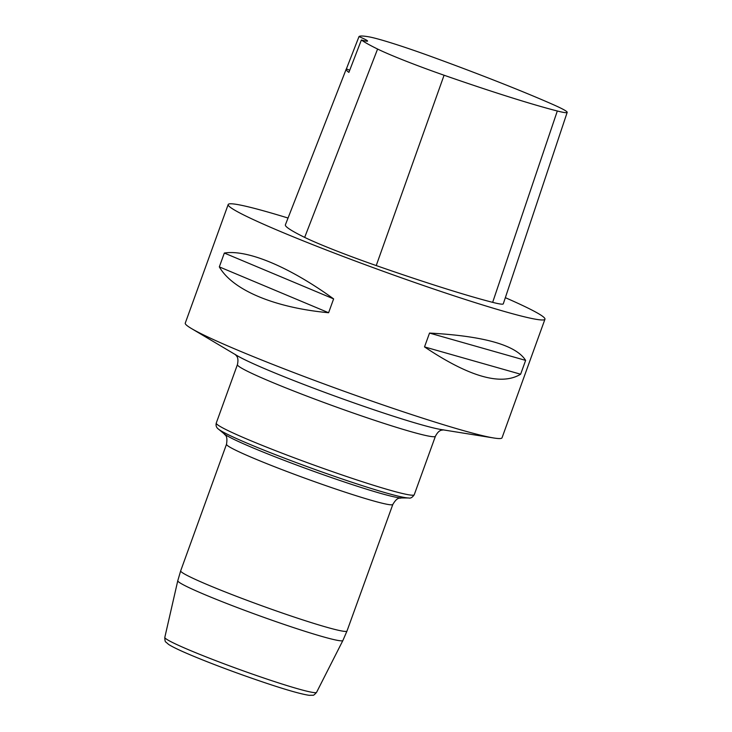 <?xml version="1.0" encoding="UTF-8"?>
<svg xmlns="http://www.w3.org/2000/svg" width="732" height="732" viewBox="0 0 732 732"><rect width="100%" height="100%" fill="white"/><g stroke="black" fill="none" stroke-linecap="round" stroke-linejoin="round"><path stroke-width="1.1" d="M505.345 297.677A168.442 9.992 -160.1 0 1 544.956 319.216L502.033 437.8A168.442 9.992 -160.1 0 1 493.871 438.001A168.442 9.992 -160.1 0 1 353.785 394.722A168.442 9.992 -160.1 0 1 191.4 328.503A168.442 9.992 -160.1 0 1 185.26 323.132L228.183 204.548A168.442 9.992 -160.1 0 1 288.042 218.035M544.956 319.216A168.442 9.992 -160.1 0 1 383.175 271.279A168.442 9.992 -160.1 0 1 228.183 204.548M424.514 346.904L429.528 333.069C484.044 336.052 516.078 345.165 525.631 360.391L520.626 374.226C501.292 386.002 469.258 376.889 424.514 346.904L520.626 374.226M219.326 266.887L224.331 253.052C247.398 249.273 289.378 266.878 333.618 298.894L328.604 312.729C274.592 307.715 232.611 290.11 219.326 266.887L328.604 312.729M349.695 70.299A29.481 1.748 19.9 0 0 346.401 68.881L358.991 36.6A180.209 10.687 -160.1 0 1 369.029 36.865A66.511 3.944 -160.1 0 1 430.7 56.355A180.209 10.687 -160.1 0 1 552.495 104.301A66.511 3.944 -160.1 0 1 567.19 112.38A66.511 3.944 -160.1 0 1 557.308 110.999A180.209 10.687 -160.1 0 1 444.077 75.231A66.511 3.944 -160.1 0 1 377.593 49.044A180.209 10.687 -160.1 0 1 361.379 39.976L348.889 72.395A181.079 10.742 19.9 0 1 346.218 69.137L285.388 224.825A185.287 10.989 -160.1 0 0 304.668 237.388A71.59 4.246 -160.1 0 0 376.23 265.57A185.287 10.989 -160.1 0 0 492.654 302.353A71.59 4.246 -160.1 0 0 503.287 303.835L567.19 112.38M358.991 36.6A29.481 1.748 -160.1 0 1 367.555 41.074A29.481 1.748 -160.1 0 1 361.379 39.976M525.631 360.391L429.528 333.069M333.618 298.894L224.331 253.052M557.308 110.999L492.654 302.353M444.077 75.231L376.23 265.57M377.593 49.044L304.668 237.388M408.666 497.97A102.507 6.076 -160.1 0 1 320.076 471.289A102.507 6.076 -160.1 0 1 218.475 429.126L224.248 433.902A95.361 5.655 19.9 0 0 318.768 473.128A95.361 5.655 19.9 0 0 401.173 497.943L408.666 497.97C410.551 498.538 412.409 497.458 414.248 494.731L435.412 436.254A105.28 6.24 -160.1 0 1 342.759 409.334A105.28 6.24 -160.1 0 1 237.433 364.591C239.208 356.338 235.658 355.596 235.32 354.48M237.433 364.591L216.26 423.069A105.28 6.24 19.9 0 0 321.595 467.812A105.28 6.24 19.9 0 0 414.248 494.731M191.4 328.503L237.122 355.651A113.744 6.744 19.9 0 0 346.776 400.358A113.744 6.744 19.9 0 0 441.369 429.583L493.871 438.001M177.775 580.714L164.81 637.407A80.703 4.785 19.9 0 0 245.559 671.674A80.703 4.785 19.9 0 0 316.572 692.344L342.896 640.482A87.803 5.206 -160.1 0 1 265.634 617.991A87.803 5.206 -160.1 0 1 177.775 580.714L180.685 570.832A88.435 5.243 19.9 0 0 269.166 608.411A88.435 5.243 19.9 0 0 346.995 631.03L392.819 504.439A88.435 5.243 -160.1 0 1 314.989 481.821A88.435 5.243 -160.1 0 1 226.508 444.242C228.045 434.479 224.486 435.311 224.248 433.902M180.685 570.832L226.508 444.242M342.896 640.482L346.995 631.03M392.819 504.439C397.888 495.967 400.093 498.876 401.173 497.943M216.26 423.069C215.666 425.658 216.407 427.671 218.475 429.126M435.412 436.254C439.328 428.778 442.531 430.48 443.5 429.84M316.572 692.344C314.586 694.659 313.305 695.62 312.747 695.235L309.188 695.318C298.583 693.735 276.778 687.101 243.774 675.426C223.727 668.27 206.159 661.518 191.052 655.186C179.935 650.51 172.45 646.923 168.58 644.416L165.899 642.074C165.222 642.01 164.856 640.454 164.81 637.407"/></g></svg>
